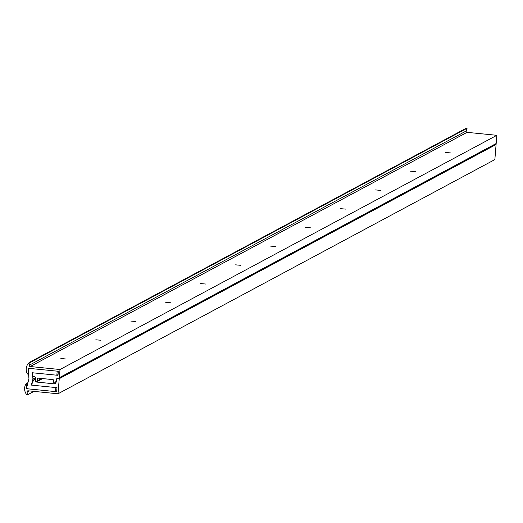 <?xml version="1.0" encoding="UTF-8"?>
<svg xmlns="http://www.w3.org/2000/svg" width="523" height="523" viewBox="0 0 523 523"><rect width="100%" height="100%" fill="white"/><g stroke="black" fill="none" stroke-linecap="round" stroke-linejoin="round"><path stroke-width="0.78" d="M100.867 340.251L95.82 339.793L100.867 340.251M135.817 321.514L130.77 321.057L135.817 321.514M170.766 302.778L165.719 302.32L170.766 302.778M205.716 284.041L200.662 283.584L205.716 284.041M240.658 265.311L235.612 264.847L240.658 265.311M275.608 246.575L270.561 246.111L275.608 246.575M65.924 358.987L60.871 358.523L65.924 358.987M310.557 227.838L305.51 227.381L310.557 227.838M345.507 209.102L340.453 208.644L345.507 209.102M380.45 190.365L375.403 189.908L380.45 190.365M415.399 171.629L410.352 171.171L415.399 171.629M450.349 152.899L445.302 152.435L450.349 152.899M60.001 369.513L59.328 377.704A0.51 0.503 61.8 0 1 58.785 378.155L56.981 377.979L55.68 382.071A1.105 1.085 61.8 0 1 53.549 381.613L53.64 380.502A0.817 0.804 -118.2 0 0 52.908 379.606L37.368 378.057L37.14 380.888A0.713 0.7 61.8 0 1 36.773 381.45A0.713 0.7 61.8 0 1 35.734 380.862L35.505 377.711A1.02 1 -118.2 0 0 34.583 376.756L33.217 376.619A0.51 0.503 61.8 0 1 32.759 376.155L32.557 373.978A1.02 1 61.8 0 1 33.642 372.892L58.007 375.324L58.341 371.278L29.327 368.382A1.02 1 -118.2 0 0 28.242 369.343L28.111 373.664A0.405 0.399 61.8 0 1 27.359 373.834A9.185 9.009 61.8 0 1 29.438 362.374L30.236 362.452L29.334 365.178A1.02 1 -118.2 0 0 30.21 366.531L60.001 369.513L496.85 135.313L496.177 143.511A0.51 0.503 61.8 0 1 495.634 143.962M30.236 362.452L467.085 128.259L466.287 128.181L29.438 362.374M467.085 128.259L466.183 130.985A1.02 1 -118.2 0 0 467.059 132.339L496.85 135.313M34.511 379.567A1.02 1 61.8 0 1 35.427 380.515L35.486 381.26A0.817 0.804 -118.2 0 0 36.218 382.019L54.314 383.83A1.53 1.504 -118.2 0 0 55.876 382.803L57.118 378.894A0.51 0.503 61.8 0 1 57.641 378.554L59.243 378.711L58.007 393.786L28.144 390.799A1.02 1 -118.2 0 0 27.072 391.975L27.575 394.819L26.778 394.741A9.185 9.009 61.8 0 1 26.15 383.66A0.405 0.399 61.8 0 1 26.882 383.967L26.274 387.569A1.02 1 -118.2 0 0 27.183 388.766L56.661 391.714L56.994 387.667L32.818 385.248A1.02 1 61.8 0 1 31.968 383.83L33.498 380.169A1.02 1 61.8 0 1 34.511 379.567M494.98 144.407L496.092 144.518L494.856 159.593L58.007 393.786M496.092 144.518L59.243 378.711M33.988 391.381L27.575 394.819M32.374 372.762L32.942 379.038L31.36 385.105L55.837 387.55L55.503 391.596L28.209 388.864A1.53 1.504 61.8 0 1 26.869 386.955L28.935 378.639L28.262 370.049A1.53 1.504 61.8 0 1 29.889 368.434L57.184 371.167L56.85 375.213L32.374 372.762M35.499 377.671L32.942 379.038M32.034 384.738L31.36 385.105M56.726 390.943L55.503 391.596M58.073 374.56L56.85 375.213M496.177 143.511L59.328 377.704M56.196 381.797L55.68 382.071M41.624 378.482L37.14 380.888M28.53 373.442L28.111 373.664M466.183 130.985L29.334 365.178M467.059 132.339L30.21 366.531M27.726 383.516L26.882 383.967M29.085 390.89L27.072 391.975M27.928 382.705L26.477 383.483M26.823 387.275L26.274 387.569M42.631 378.58L36.218 382.019M55.771 383.045L54.314 383.83M58.439 378.122L57.641 378.554M495.915 143.91L59.066 378.103M56.066 382.215L55.163 382.699M42.2 378.541L36.773 381.45M28.543 373.657L27.902 374.004M27.941 382.646L26.287 383.536M35.584 378.796L33.943 379.678M58.288 378.109L57.353 378.606M29.438 368.388L29.04 368.604"/></g></svg>
